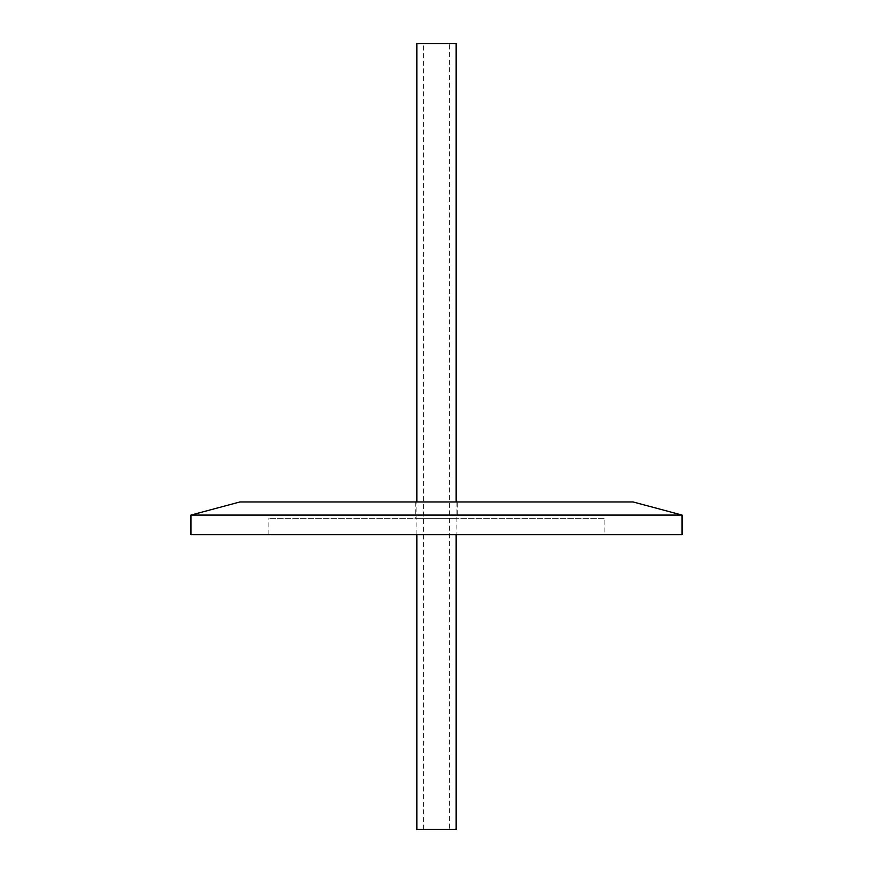 <?xml version="1.0" encoding="UTF-8"?>
<svg xmlns="http://www.w3.org/2000/svg" width="873" height="873" viewBox="0 0 873 873"><rect width="100%" height="100%" fill="white"/><g stroke="black" fill="none" stroke-linecap="round" stroke-linejoin="round"><path stroke-width="0.65" stroke-dasharray="4.37 3.27" d="M449.595 829.35L423.405 829.35L449.595 829.35L449.595 43.65L423.405 43.65L449.595 43.65M456.143 43.65L416.858 43.65M456.143 501.975L456.143 534.712M456.143 829.35L416.858 829.35M457.288 501.975L415.712 501.975L457.288 501.975L457.288 518.344L415.712 518.344L457.288 518.344M682.031 515.07L190.969 515.07M682.031 534.712L190.969 534.712M633.165 501.975L239.835 501.975M604.116 518.344L268.884 518.344L604.116 518.344L604.116 534.712L268.884 534.712L604.116 534.712M423.405 829.35L423.405 43.65M416.858 534.712L416.858 501.975M415.712 501.975L415.712 518.344M268.884 534.712L268.884 518.344"/><path stroke-width="1.31" d="M416.858 501.975L416.858 43.65L456.143 43.65L456.143 501.975M456.143 534.712L456.143 829.35L416.858 829.35L416.858 534.712M190.969 515.07L682.031 515.07L682.031 534.712L190.969 534.712L190.969 515.07L239.835 501.975L633.165 501.975L682.031 515.07"/></g></svg>
